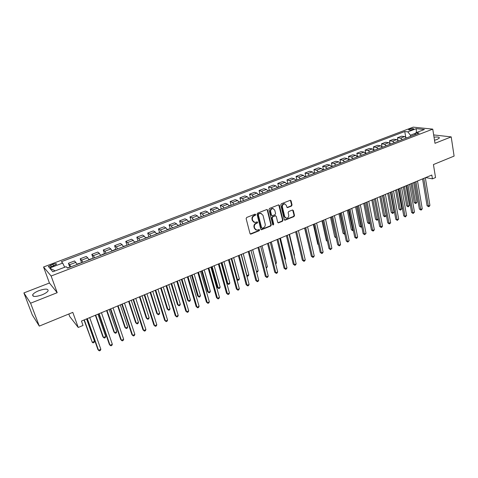 <?xml version="1.0" encoding="UTF-8"?>
<svg xmlns="http://www.w3.org/2000/svg" width="478" height="478" viewBox="0 0 478 478"><rect width="100%" height="100%" fill="white"/><g stroke="black" fill="none" stroke-linecap="round" stroke-linejoin="round"><path stroke-width="0.72" d="M255.694 214.544L255.007 214.174L246.702 217.454L246.134 218.607L249.994 233.569L250.98 234.077L259.196 230.737L259.584 229.942L259.124 229.548L256.817 230.199L254.702 228.382L254.386 227.14C254.129 225.479 254.732 224.26 256.19 223.495L257.254 223.071L257.648 222.276L257.176 221.87L254.899 222.515L252.737 220.675L252.42 219.426C252.157 217.747 252.76 216.528 254.23 215.769L255.3 215.345L255.694 214.544M253.949 222.264L252.324 220.507L252.008 219.259C251.745 217.586 252.348 216.367 253.818 215.608L254.888 215.19L255.15 214.138M250.651 234.136L250.245 233.957L258.777 230.563L259.058 229.548M255.867 229.936L254.29 228.209L253.973 226.972C253.716 225.305 254.314 224.092 255.778 223.334L256.841 222.903L257.11 221.876M434.514 140.233L437.239 139.409L439.33 138.07C439.479 137.078 437.711 136.78 434.03 137.174M38.903 290.672C35.683 291.974 33.621 293.313 32.713 294.687C32.373 296.969 35.45 297.035 41.956 294.878C45.165 293.564 47.208 292.231 48.081 290.887C48.398 288.61 45.338 288.539 38.903 290.672M409.532 129.15L408.618 129.705C408.953 130.273 410.351 130.207 412.807 129.496L413.721 128.946C413.374 128.373 411.982 128.445 409.532 129.15M291.496 206.066L292.046 204.954L291.078 200.814L290.409 200.234L281.321 203.777L280.765 204.901L284.291 219.641L284.936 220.209L293.964 216.6L294.508 215.494L293.355 210.541L292.422 210.027L288.682 211.527L288.132 212.644L288.718 215.106C288.855 216.928 288.103 217.968 286.465 218.231L284.739 216.713L282.42 207.016C282.271 205.205 283.012 204.16 284.637 203.879L286.424 205.421L286.806 207.046L287.469 207.619L291.496 206.066L291.054 205.922L291.604 204.811L290.361 200.24M30.604 303.207L57.199 292.685L49.419 283.006L23.9 292.918L30.604 303.207L39.298 326.104L72.799 312.373L78.231 327.466L83.035 325.452L81.463 321.043L431.819 175.038L432.441 178.85L435.53 177.553L433.432 164.557L454.1 156.091L451.202 136.893L433.671 134.927M57.199 292.685L51.128 276.015L432.751 129.132L434.998 143.298L451.202 136.893M267.644 210.093L266.676 209.567L257.582 213.158L257.021 214.299L260.773 229.189L261.43 229.757L270.739 226.046L271.295 224.917L267.644 210.093L266.951 209.513M269.538 208.432L278.495 204.895L279.451 205.421L282.988 220.173L282.438 221.29L278.357 222.879L277.706 222.318L276.26 216.343L275.304 215.829L272.771 216.845L272.215 217.968L273.739 224.194L273.135 225.024L272.681 224.624L268.983 209.561L269.538 208.432M39.298 326.104L32.289 314.918L23.9 292.918M52.024 266.515L56.494 264.268C56.613 263.45 55.406 263.45 52.867 264.268L48.392 266.515C48.266 267.339 49.479 267.333 52.024 266.515M51.128 276.015L43.552 266.999L413.201 127.148L432.751 129.132M55.149 270.883L49.61 268.056L52.831 271.773L66.149 266.676L67.535 268.122L419.092 133.123L415.866 132.764L414.767 134.784M49.61 268.056L62.702 263.079L64.691 267.232M405.714 137.108L404.752 131.522L61.387 261.705L62.702 263.079M404.752 131.522L407.842 131.862L416.284 128.654L424.392 129.496L415.866 132.764M68.814 314.004L69.716 316.502L78.231 327.466M49.419 283.006L43.552 266.999M425.755 177.565L432.441 178.85M415.615 133.225L410.429 135.208L410.626 136.373M69.83 267.244L68.432 263.282L71.007 266.79M77.203 264.412L74.568 260.94L68.432 263.282M81.571 262.733L80.202 258.789L81.642 260.128L82.885 262.231M88.998 259.883L87.737 257.797L86.261 256.477L80.202 258.789M93.156 258.287L91.824 254.356L93.335 255.658L94.602 257.732M100.637 255.413L99.352 253.352L97.805 252.073L91.824 254.356M104.592 253.896L103.29 249.982L104.873 251.243L106.17 253.286M112.127 251.004L110.812 248.966L109.193 247.729L103.29 249.982M115.885 249.558L114.612 245.662L116.262 246.881L117.588 248.907M123.467 246.648L122.129 244.64L120.438 243.439L114.612 245.662M127.029 245.28L125.786 241.402L127.507 242.579L128.857 244.575M134.659 242.346L133.296 240.368L131.54 239.203L125.786 241.402M138.034 241.049L136.822 237.19L138.608 238.337L139.982 240.303M145.706 238.104L144.326 236.15L142.504 235.021L136.822 237.19M145.563 237.817L148.909 236.879L147.714 233.031L149.566 234.142L150.964 236.084M156.617 233.915L155.213 231.985L153.324 230.892L147.714 233.031M159.622 232.732L158.475 228.926L160.387 230.002L161.809 231.926M167.39 229.781L165.962 227.869L164.014 226.817L158.475 228.926M170.216 228.645L169.098 224.875L171.07 225.915L172.51 227.809M178.025 225.694L176.573 223.812L174.572 222.79L169.098 224.875M180.672 224.606L179.591 220.872L181.622 221.882L183.086 223.752M188.529 221.661L187.059 219.802L184.992 218.81L179.591 220.872M191.009 220.615L189.951 216.922L192.042 217.89L193.53 219.743M198.908 217.675L197.408 215.841L195.293 214.885L189.951 216.922M201.214 216.677L200.186 213.015L202.337 213.953L203.843 215.781M209.155 213.744L207.637 211.927L205.462 211.001L200.186 213.015M211.294 212.782L210.302 209.155L212.501 210.063L214.025 211.868M219.271 209.854L217.741 208.061L215.512 207.171L210.302 209.155M221.254 208.94L220.292 205.343L222.545 206.221L224.086 208.008M229.273 206.018L227.719 204.243L225.437 203.383L220.292 205.343M231.101 205.146L230.157 201.579L232.463 202.427L234.029 204.19M239.149 202.224L237.578 200.473L235.242 199.643L230.157 201.579M240.822 201.393L239.908 197.862L242.268 198.681L243.846 200.419M248.907 198.478L247.317 196.745L244.933 195.944L239.908 197.862M250.43 197.689L249.546 194.182L251.948 194.976L253.549 196.691M258.55 194.773L256.943 193.064L254.511 192.287L249.546 194.182M259.93 194.026L259.07 190.549L261.52 191.314L263.133 193.01M268.074 191.116L266.449 189.425L263.976 188.679L259.07 190.549M269.317 190.411L268.481 186.964L270.978 187.693L272.609 189.372M277.491 187.501L275.848 185.828L273.326 185.111L268.481 186.964M278.59 186.832L277.778 183.415L280.323 184.12L281.966 185.781M286.794 183.928L285.139 182.279L282.57 181.586L277.778 183.415M287.762 183.301L286.973 179.907L289.554 180.588L291.221 182.226M295.99 180.397L294.317 178.766L291.711 178.097L286.973 179.907M296.826 179.806L296.055 176.442L298.684 177.093L300.363 178.712M305.078 176.902L303.393 175.295L300.74 174.655L296.055 176.442M305.789 176.358L305.042 173.012L307.713 173.639L309.403 175.241M314.064 173.454L312.361 171.865L309.672 171.244L305.042 173.012M314.649 172.94L313.921 169.624L316.627 170.228L318.336 171.811M322.943 170.043L321.228 168.471L318.497 167.88L313.921 169.624M323.403 169.571L322.698 166.278L325.446 166.858L327.167 168.423M331.72 166.673L329.993 165.119L327.227 164.552L322.698 166.278M332.975 166.189L332.067 166.236L331.379 162.962L334.164 163.524L335.903 165.065M340.402 163.339L338.663 161.803L335.855 161.259L331.379 162.962M340.629 162.944L339.96 159.688L342.786 160.226L344.53 161.755M348.982 160.046L347.231 158.523L344.387 158.003L339.96 159.688M349.101 159.694L348.45 156.449L351.312 156.963L353.069 158.475M357.472 156.784L355.704 155.284L352.824 154.782L348.45 156.449M357.478 156.479L356.839 153.253L359.737 153.737L361.511 155.236M365.861 153.563L364.081 152.076L361.171 151.598L356.839 153.253M365.76 153.301L365.144 150.086L368.072 150.552L369.853 152.028M374.16 150.379L372.368 148.903L369.422 148.449L365.144 150.086M373.933 150.05L373.354 146.949L376.317 147.397L378.11 148.861M382.364 147.224L380.566 145.772L377.584 145.336L373.354 146.949M382 146.716L381.474 143.854L384.467 144.278L386.272 145.724M390.484 144.105L388.674 142.671L385.662 142.253L381.474 143.854M389.982 143.46L389.504 140.789L392.534 141.195L394.344 142.623M398.509 141.022L396.686 139.6L393.645 139.212L389.504 140.789M397.887 140.257L397.451 137.76L400.504 138.142L402.333 139.558M406.449 137.975L404.621 136.565L401.55 136.194L397.451 137.76M410.429 135.208L407.842 131.862M416.284 128.654L416.38 132.567M261.43 229.757L261.012 229.583L270.315 225.879L270.871 224.756L267.22 209.944M258.729 213.989L258.335 214.783L261.621 227.851L262.081 228.251L263.408 227.761C264.854 226.996 265.451 225.795 265.2 224.14L262.978 215.225L260.803 213.367L258.311 213.833L257.917 214.628L258.335 214.783M261.783 228.126L261.203 227.683L257.917 214.628M261.299 213.439L259.847 213.541M258.311 213.833L259.429 213.385M278.357 222.879L277.963 222.73L282.002 221.129L282.552 220.011L278.746 204.841M275.561 215.757L272.341 216.689L271.785 217.813L273.308 224.033L273.739 224.194M272.789 224.851L273.308 224.033M274.742 210.111L272.938 208.563C271.277 208.838 270.524 209.896 270.685 211.724L271.528 215.172L272.49 215.692L275.023 214.676L275.579 213.552L274.742 210.111M273.273 208.599L272.508 208.414C270.853 208.695 270.1 209.746 270.255 211.575L270.685 211.724M271.791 215.602L271.098 215.016L270.255 211.575M287.069 207.47L291.054 205.922M284.936 203.909L284.195 203.736C282.576 204.016 281.835 205.062 281.984 206.866L282.42 207.016M285.719 218.034L284.302 216.558L281.984 206.866M284.529 220.047L293.516 216.444L294.066 215.339L292.656 209.973M69.406 267.405L67.284 267.859M83.997 319.985L92.266 342.332L94.525 341.358L86.584 318.91M84.289 319.866L92.266 342.332L93.144 342.875L94.047 342.487L94.525 341.358M87.014 318.73L97.888 349.484L98.534 350.302L87.331 318.599M100.852 349.293L100.35 350.452L99.424 350.852L98.534 350.302L100.852 349.293L89.697 317.613M81.212 262.87L77.597 263.904L77.328 264.364M95.367 315.247L102.86 336.733L103.493 337.486L105.722 336.524L97.96 314.166M95.696 315.11L103.493 337.486L104.347 338.042L105.232 337.659L105.722 336.524M92.863 258.395L89.278 259.417L89.033 259.871M106.6 310.569L113.919 331.971L114.583 332.706L116.781 331.756L109.199 309.487M106.964 310.419L114.583 332.706L115.407 333.262L116.285 332.885L116.781 331.756M104.365 253.979L103.553 253.938L100.613 255.366M117.684 305.95L124.836 327.269L125.529 327.986L127.698 327.048L120.289 304.862M118.084 305.783L125.529 327.986L126.329 328.547L127.196 328.171L127.698 327.048M98.761 313.837L109.378 344.471L110.054 345.265L99.113 313.688M112.336 344.268L111.828 345.427L110.914 345.821L110.054 345.265L112.336 344.268L101.45 312.714M110.346 309.003L120.713 339.517L121.418 340.294L110.735 308.842M123.671 339.308L123.157 340.461L122.254 340.856L121.418 340.294L123.671 339.308L113.047 307.88M121.788 304.241L131.91 334.63L132.639 335.389L122.213 304.062M134.862 334.415L134.336 335.568L133.446 335.956L132.639 335.389L134.862 334.415L124.489 303.112M115.718 249.624L114.899 249.588L112.067 250.878M128.636 301.385L135.621 322.62L136.338 323.325L138.483 322.399L131.247 300.298M129.066 301.206L136.338 323.325L137.114 323.893L137.969 323.522L138.483 322.399M133.075 299.533L142.958 329.802L143.717 330.543L133.535 299.342M145.915 329.581L145.378 330.734L144.499 331.117L143.717 330.543L145.915 329.581L135.782 298.403M126.921 245.322L123.366 246.445M139.445 296.88L146.274 318.037L147.015 318.718L149.136 317.804L142.062 295.792M139.911 296.689L147.015 318.718L147.768 319.292L148.61 318.928L149.136 317.804M144.219 294.89L153.868 325.04L154.651 325.763L144.714 294.687M156.82 324.813L156.276 325.96L155.41 326.337L154.651 325.763L156.82 324.813L146.931 293.761M137.987 241.073L134.515 242.059M150.122 292.428L156.796 313.502L157.561 314.171L159.652 313.269L152.745 291.341M150.618 292.225L157.561 314.171L158.29 314.745L159.126 314.387L159.652 313.269M155.219 290.307L164.641 320.338L165.448 321.043L155.75 290.086M167.593 320.105L167.037 321.246L166.183 321.622L165.448 321.043L167.593 320.105L157.937 289.172M160.668 288.037L167.186 309.027L167.975 309.678L170.043 308.782L163.297 286.943M161.194 287.816L167.975 309.678L168.68 310.258L169.511 309.899L170.043 308.782M166.081 285.778L175.277 315.689L176.107 316.376L166.643 285.545M178.228 315.45L177.667 316.591L176.824 316.962L176.107 316.376L178.228 315.45L168.806 284.643M159.694 232.732L156.473 233.628M171.088 283.693L177.452 304.606L178.264 305.239L180.308 304.361L173.717 282.6M171.644 283.466L178.264 305.239L178.951 305.824L177.452 304.606M180.308 304.361L179.764 305.472L178.951 305.824M176.806 281.309L185.781 311.1L186.635 311.775L177.398 281.064M188.726 310.861L188.165 311.997L187.328 312.361L186.635 311.775L188.726 310.861L179.531 280.174M187.328 312.361L185.781 311.1M170.341 228.645L167.24 229.494M181.377 279.409L187.597 300.238L188.434 300.853L190.447 299.981L184.006 278.31M181.963 279.164L188.434 300.853L189.097 301.445L187.597 300.238M190.447 299.981L189.903 301.098L189.097 301.445M187.394 276.899L196.153 306.571L197.038 307.223L188.015 276.637M199.099 306.32L198.525 307.462L197.701 307.82L197.038 307.223L199.099 306.32L190.125 275.758M197.701 307.82L196.153 306.571M180.863 224.606L177.876 225.413M191.541 275.173L197.617 295.918L198.478 296.521L200.467 295.661L194.176 274.073M192.156 274.916L198.478 296.521L199.117 297.113L197.617 295.918M200.467 295.661L199.912 296.772L199.117 297.113M197.85 272.544L206.4 302.096L207.309 302.735L198.501 272.269M209.346 301.839L208.767 302.974L207.948 303.333L207.309 302.735L209.346 301.839L200.587 271.402M207.948 303.333L206.4 302.096M191.248 220.615L188.38 221.38M201.585 270.984L207.524 291.652L208.402 292.243L210.368 291.395L204.226 269.885M202.224 270.715L208.402 292.243L209.023 292.841L207.524 291.652M210.368 291.395L209.806 292.5L209.023 292.841M208.175 268.236L216.522 297.675L217.448 298.296L208.862 267.955M219.462 297.418L218.876 298.547L218.076 298.899L217.448 298.296L219.462 297.418L210.918 267.094M218.076 298.899L216.522 297.675M201.507 216.677L198.758 217.4M211.509 266.849L217.305 287.439L218.207 288.013L220.155 287.17L214.15 265.75M212.178 266.569L218.207 288.013L218.805 288.616L217.305 287.439M220.155 287.17L219.587 288.276L218.805 288.616M218.38 263.987L226.518 293.313L227.468 293.916L219.091 263.689M229.458 293.044L228.866 294.173L228.072 294.52L227.468 293.916L229.458 293.044L221.117 262.846M228.072 294.52L226.518 293.313M211.646 212.782L209 213.469M221.314 262.763L226.978 283.275L227.898 283.83L229.822 283.006L223.961 261.663M222.007 262.476L227.898 283.83L228.478 284.44L226.978 283.275M229.822 283.006L229.249 284.105L228.478 284.44M228.454 259.787L236.401 288.999L237.369 289.584L229.189 259.482M239.335 288.724L238.737 289.853L237.948 290.194L237.369 289.584L239.335 288.724L231.197 258.646M237.948 290.194L236.401 288.999M221.655 208.94L219.121 209.585M231.722 258.425L237.476 279.702L239.376 278.883L233.652 257.624M236.783 279.301L238.038 280.311L236.807 279.385M239.376 278.883L238.797 279.983L238.038 280.311M238.403 255.64L246.158 284.733L247.15 285.306L239.167 255.324M249.092 284.458L248.488 285.581L247.712 285.922L247.15 285.306L249.092 284.458L241.151 254.499M247.712 285.922L246.158 284.733M231.549 205.14L229.117 205.749M241.324 254.421L246.941 275.621L248.817 274.808L243.23 253.627M246.714 275.495L247.484 276.23L246.785 275.758M248.817 274.808L248.231 275.908L247.484 276.23M248.237 251.542L255.802 280.52L256.811 281.082L249.026 251.213M258.729 280.245L258.12 281.363L257.355 281.697L256.811 281.082L258.729 280.245L250.986 250.4M257.355 281.697L255.802 280.52M241.324 201.387L238.994 201.955M256.465 271.51L258.156 270.781L252.701 249.683M258.156 270.781L257.564 271.88L256.614 272.09M256.823 272.197L256.567 271.898M257.947 247.496L265.332 276.362L266.36 276.905L258.765 247.156M268.254 276.075L267.638 277.198L266.885 277.527L266.36 276.905L268.254 276.075L260.701 246.349M266.885 277.527L265.332 276.362M250.98 197.677L248.751 198.209M266.043 267.381L267.381 266.802L262.052 245.788M267.381 266.802L266.234 268.134M267.549 243.499L274.742 272.251L275.794 272.783L268.391 243.147M277.67 271.958L277.049 273.075L276.296 273.404L275.794 272.783L277.67 271.958L270.297 242.352M276.296 273.404L274.742 272.251M260.522 194.014L258.395 194.51M275.513 263.294L276.499 262.87L271.301 241.934M276.499 262.87L275.698 264.047M277.031 239.544L284.051 268.188L285.121 268.702L277.897 239.185M286.973 267.895L286.346 269.006L285.605 269.329L285.121 268.702L286.973 267.895L279.785 238.397M285.605 269.329L284.051 268.188M269.951 190.393L267.919 190.853M284.87 259.261L285.521 258.98L280.443 238.122M285.521 258.98L285.019 259.883M286.4 235.642L293.247 264.167L294.334 264.675L287.29 235.272M296.163 263.874L295.535 264.979L294.801 265.302L294.334 264.675L296.163 263.874L289.154 234.489M294.801 265.302L293.247 264.167M279.272 186.814L277.336 187.239M294.113 255.276L294.436 255.133L289.483 234.357M294.436 255.133L294.185 255.581M295.661 231.782L302.341 260.199L303.44 260.689L296.575 231.4M305.251 259.895L304.617 261.006L303.894 261.323L303.44 260.689L305.251 259.895L298.415 230.629M303.894 261.323L302.341 260.199M288.479 183.277L286.639 183.672M304.815 227.964L311.327 256.274L312.445 256.752L305.747 227.576M314.231 255.969L313.592 257.074L312.881 257.385L312.445 256.752L314.231 255.969L307.569 226.817M312.881 257.385L311.327 256.274M297.585 179.782L295.834 180.14M304.588 228.06L309.421 247.992M309.451 248.13L309.152 247.879M313.861 224.194L320.206 252.396L321.347 252.856L314.817 223.8M323.116 252.085L322.465 253.191L321.76 253.495L321.347 252.856L323.116 252.085L316.621 223.047M321.76 253.495L320.206 252.396M306.589 176.322L304.922 176.651M313.323 224.421L317.774 244.168L318.414 244.413M318.491 244.766L317.774 244.168M322.799 220.472L328.989 248.56L330.143 249.008L323.779 220.065M331.893 248.249L330.543 249.653L330.143 249.008L331.893 248.249L325.56 219.318M330.543 249.653L328.989 248.56M315.486 172.911L313.903 173.203M321.963 220.818L326.307 240.494L327.293 240.864M327.412 241.396L326.307 240.494M331.642 216.785L337.671 244.766L338.842 245.208L332.64 216.373M340.569 244.449L339.918 245.549L339.225 245.847L338.842 245.208L340.569 244.449L334.403 215.638M339.225 245.847L337.671 244.766M324.281 169.529L322.787 169.798M330.501 217.263L334.737 236.861L336.04 237.19M331.463 216.863L336.165 237.775M336.189 237.883L334.737 236.861M340.378 213.146L346.257 241.02L347.44 241.444L341.4 212.722M349.149 240.697L347.811 242.089L347.44 241.444L349.149 240.697L343.138 211.993M347.811 242.089L346.257 241.02M332.067 166.236L331.565 166.428M338.95 213.744L343.085 233.27L344.668 233.473M339.93 213.331L344.584 234.304L343.085 233.27M349.018 209.543L354.748 237.309L355.943 237.727L350.057 209.113M357.634 236.986L356.97 238.08L356.295 238.373L355.943 237.727L357.634 236.986L351.778 208.396M356.295 238.373L354.748 237.309M341.573 162.89L340.246 163.094M347.303 210.26L351.336 229.715L352.489 230.097L353.194 229.793M348.301 209.842L352.836 230.737L351.336 229.715M353.344 230.516L352.836 230.737M357.562 205.988L363.143 233.646L364.356 234.047L358.62 205.546M366.023 233.318L364.69 234.698L364.356 234.047L366.023 233.318L360.322 204.835M364.69 234.698L363.143 233.646M350.075 159.622L348.826 159.801M355.566 206.819L359.498 226.196L360.663 226.572L361.631 226.154M356.582 206.394L360.998 227.211L359.498 226.196M361.75 226.757L360.998 227.211M366.005 202.469L371.442 230.02L372.667 230.414L367.086 202.015M374.322 229.691L373.653 230.778L372.989 231.065L372.667 230.414L374.322 229.691L368.765 201.316M372.989 231.065L371.442 230.02M358.488 156.396L357.311 156.545M363.74 203.413L367.57 222.718L368.753 223.083L369.972 222.557M364.774 202.977L369.07 223.728L367.57 222.718M370.038 222.915L369.07 223.728M374.358 198.985L379.651 226.435L380.894 226.817L375.451 198.531M382.525 226.1L381.85 227.187L381.199 227.468L380.894 226.817L382.525 226.1L377.118 197.838M381.199 227.468L379.651 226.435M366.799 153.205L365.706 153.324M371.824 200.043L375.559 219.277L376.754 219.629L378.218 219.002M372.876 199.601L377.058 220.28L375.559 219.277M378.241 219.115L377.058 220.28M382.615 195.544L387.772 222.885L389.026 223.256L383.732 195.078M390.64 222.551L389.964 223.632L389.319 223.913L389.026 223.256L390.64 222.551L385.376 194.397M389.319 223.913L387.772 222.885M375.027 150.044L373.999 150.14M379.825 196.709L383.464 215.871L384.671 216.217L386.248 215.536L382.484 195.598M380.894 196.261L384.963 216.863L383.464 215.871M386.248 215.536L384.963 216.863M390.783 192.138L395.802 219.378L397.069 219.743L391.912 191.672M398.67 219.044L397.349 220.4L397.069 219.743L398.67 219.044L393.543 190.991M397.349 220.4L395.802 219.378M383.159 146.919L382.209 146.991M387.736 193.411L391.285 212.507L392.504 212.835L394.063 212.166L390.395 192.299M388.823 192.957L392.785 213.487L391.285 212.507M394.063 212.166L392.785 213.487M398.861 188.774L403.749 215.913L405.027 216.259L400.008 188.296M406.611 215.566L405.29 216.922L405.027 216.259L406.611 215.566L401.616 187.627M405.29 216.922L403.749 215.913M391.201 143.83L390.335 143.89M395.563 190.148L399.022 209.173L400.253 209.495L401.795 208.832L398.228 189.037M396.668 189.688L400.516 210.147L399.022 209.173M401.795 208.832L400.516 210.147M406.85 185.446L411.606 212.477L412.896 212.818L408.015 184.962M414.462 212.136L413.147 213.481L412.896 212.818L414.462 212.136L409.604 184.299M413.147 213.481L411.606 212.477M399.16 140.777L398.377 140.831M403.312 186.922L406.682 205.875L407.925 206.185L409.449 205.528L405.971 185.811M404.43 186.456L408.176 206.843L406.682 205.875M409.449 205.528L408.176 206.843M414.755 182.154L419.379 209.083L420.688 209.412L415.932 181.658M422.235 208.737L421.542 209.806L420.921 210.075L420.688 209.412L422.235 208.737L417.509 181.001M420.921 210.075L419.379 209.083M407.035 137.754L406.336 137.801M410.978 183.725L414.259 202.612L415.513 202.917L417.019 202.266L413.637 182.62M412.108 183.253L415.752 203.568L414.259 202.612M417.019 202.266L415.752 203.568M422.57 178.892L427.075 205.725L428.39 206.042L423.765 178.396M429.919 205.373L429.226 206.442L428.611 206.711L428.39 206.042L429.919 205.373L425.324 177.744M428.611 206.711L427.075 205.725M75.972 262.297L69.794 264.663M87.737 257.797L81.642 260.128M99.352 253.352L93.335 255.658M110.812 248.966L104.873 251.243M122.129 244.64L116.262 246.881M133.296 240.368L127.507 242.579M144.326 236.15L138.608 238.337M155.213 231.985L149.566 234.142M165.962 227.869L160.387 230.002M176.573 223.812L171.07 225.915M187.059 219.802L181.622 221.882M197.408 215.841L192.042 217.89M207.637 211.927L202.337 213.953M217.741 208.061L212.501 210.063M227.719 204.243L222.545 206.221M237.578 200.473L232.463 202.427M247.317 196.745L242.268 198.681M256.943 193.064L251.948 194.976M266.449 189.425L261.52 191.314M275.848 185.828L270.978 187.693M285.139 182.279L280.323 184.12M294.317 178.766L289.554 180.588M303.393 175.295L298.684 177.093M312.361 171.865L307.713 173.639M321.228 168.471L316.627 170.228M329.993 165.119L325.446 166.858M338.663 161.803L334.164 163.524M347.231 158.523L342.786 160.226M355.704 155.284L351.312 156.963M364.081 152.076L359.737 153.737M372.368 148.903L368.072 150.552M380.566 145.772L376.317 147.397M388.674 142.671L384.467 144.278M396.686 139.6L392.534 141.195M404.621 136.565L400.504 138.142M51.355 266.742L50.746 265.075M53.482 265.959L52.867 264.268M253.818 215.608L254.23 215.769M252.008 219.259L252.42 219.426M252.324 220.507L252.737 220.675M256.841 222.903L257.254 223.071M255.778 223.334L256.19 223.495M253.973 226.972L254.386 227.14M254.29 228.209L254.702 228.382M258.777 230.563L259.196 230.737M250.574 233.897L250.98 234.077M254.888 215.19L255.3 215.345M270.871 224.756L271.295 224.917M270.315 225.879L270.739 226.046M261.329 229.53L261.747 229.703M261.203 227.683L261.621 227.851M279.015 205.277L279.451 205.421M282.552 220.011L282.988 220.173M282.002 221.129L282.438 221.29M278.226 222.664L278.656 222.826M274.874 215.674L275.304 215.829M272.341 216.689L272.771 216.845M271.785 217.813L272.215 217.968M271.098 215.016L271.528 215.172M287.308 207.422L287.744 207.566M284.302 216.558L284.739 216.713M292.906 210.392L293.355 210.541M294.066 215.339L294.508 215.494M293.516 216.444L293.964 216.6M284.792 219.994L285.229 220.149M290.636 200.676L291.078 200.814M291.604 204.811L292.046 204.954M33.305 296.258L32.713 294.687M48.589 267.065L48.392 266.515M260.379 213.212L260.803 213.367M275.167 215.62L275.597 215.775M272.508 208.414L272.938 208.563M287.099 207.494L287.469 207.619M284.195 203.736L284.637 203.879M284.553 220.065L284.936 220.209"/></g></svg>

